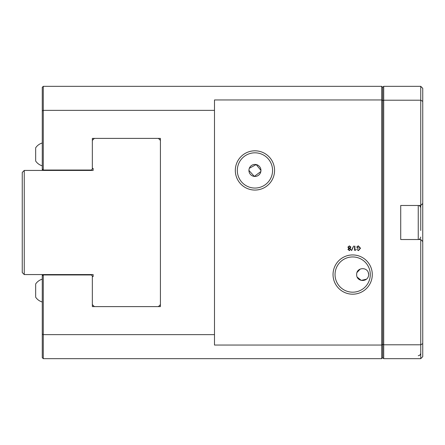 <?xml version="1.0" encoding="UTF-8"?>
<svg xmlns="http://www.w3.org/2000/svg" width="445" height="445" viewBox="0 0 445 445"><rect width="100%" height="100%" fill="white"/><g stroke="black" fill="none" stroke-linecap="round" stroke-linejoin="round"><path stroke-width="0.67" d="M235.316 170.435A19.625 19.625 0 0 1 254.941 150.811A19.625 19.625 0 0 1 274.565 170.435A19.625 19.625 0 0 1 254.941 190.06A19.625 19.625 0 0 1 235.316 170.435M272.562 170.435A17.622 17.622 0 0 0 254.941 152.813A17.622 17.622 0 0 0 237.319 170.435A17.622 17.622 0 0 0 254.941 188.057A17.622 17.622 0 0 0 272.562 170.435M333.038 274.565A19.625 19.625 0 0 1 352.663 254.941A19.625 19.625 0 0 1 372.287 274.565A19.625 19.625 0 0 1 352.663 294.19A19.625 19.625 0 0 1 333.038 274.565M370.284 274.565A17.622 17.622 0 0 0 352.663 256.943A17.622 17.622 0 0 0 335.041 274.565A17.622 17.622 0 0 0 352.663 292.187A17.622 17.622 0 0 0 370.284 274.565M368.683 274.565C368.388 266.355 356.328 267.078 356.668 274.565C356.35 282.069 368.388 282.77 368.683 274.565L368.199 272.201M260.948 170.435A6.008 6.008 0 0 0 254.941 164.428A6.008 6.008 0 0 0 248.933 170.435A6.008 6.008 0 0 0 254.941 176.442A6.008 6.008 0 0 0 260.948 170.435L256.192 164.561L249.334 168.277M357.068 272.412L360.211 269.086M381.699 358.67L381.699 86.33L382.7 87.331L382.7 357.669L381.699 358.67L43.276 358.67L43.276 274.966L91.336 274.966L92.338 275.967L92.338 306.605L94.34 306.605L92.338 304.603M350.877 249.35L349.959 248.277L350.927 247.103L349.397 245.868L347.862 247.159L348.847 248.277L347.918 249.378L349.397 250.591L350.877 249.35M353.647 246.046L351.366 250.502L351.645 250.58L353.647 246.046M354.576 246.124L354.576 250.257L354.988 250.452L356.006 249.734L354.921 250.129L354.921 246.124L354.576 246.124M356.868 246.747L357.19 248.165L358.336 248.165L358.353 247.843L357.202 247.843L357.202 246.725L358.264 246.174L360.177 248.215L358.492 250.285L356.907 249.467L358.492 250.618L360.506 248.215L358.314 245.846L356.868 246.747M382.7 344.469L381.699 345.047L214.49 345.047L214.49 334.64L43.276 334.64L42.275 334.061L42.275 275.967L43.276 274.966M382.7 100.531L381.699 99.953L214.49 99.953L214.49 334.64M43.276 358.67L42.275 357.669L42.275 334.061M214.49 110.36L43.276 110.36L43.276 170.035L42.275 169.033L42.275 87.331L43.276 86.33L43.276 110.36L42.275 110.939M46.881 274.565L93.139 274.565L24.253 274.565L24.253 170.435L93.139 170.435L93.139 168.433L92.338 168.433L92.338 169.033L91.336 170.035L43.276 170.035M92.338 138.395L92.338 140.398L94.34 138.395L92.338 138.395M94.34 306.605L160.422 306.605L160.422 138.395L94.34 138.395M381.699 86.33L43.276 86.33M260.848 171.52L254.334 176.409L248.933 170.435M366.535 279.171L361.273 280.406L357.263 277.179M350.521 249.35L349.397 250.307L348.274 249.378L349.397 248.421L350.521 249.35M348.224 247.131L349.397 246.146L350.571 247.159L349.397 248.193L348.224 247.131M93.139 168.433L93.139 170.435L46.881 170.435M93.139 276.567L93.139 274.565L93.139 276.567L92.338 276.567M92.338 168.433L92.338 140.398M158.42 306.605L160.422 304.603M160.422 140.398L158.42 138.395M24.253 274.565L22.25 272.562L22.25 172.438L24.253 170.435M42.275 275.967L42.275 274.565M42.275 170.435L42.275 169.033M46.28 274.966L46.28 274.565M46.28 170.435L46.28 170.035M42.275 143.001A11.87 11.87 0 0 0 35.667 147.807A11.87 11.87 0 0 1 42.275 143.001M35.667 161.023A11.87 11.87 0 0 0 42.275 165.829A11.87 11.87 0 0 1 35.667 161.023L35.667 147.807M42.275 279.171A11.87 11.87 0 0 0 35.667 283.977A11.87 11.87 0 0 1 42.275 279.171M35.667 297.193A11.87 11.87 0 0 0 42.275 301.999A11.87 11.87 0 0 1 35.667 297.193L35.667 283.977M420.748 86.33L383.701 86.33L383.701 358.67L420.748 358.67L420.748 344.797L383.701 344.797L382.7 344.219L382.7 100.781L383.701 100.203L420.748 100.203L420.748 86.33L422.75 88.333L422.75 356.668L420.748 358.67M422.75 343.64L420.748 344.797L420.748 239.521L400.723 239.521L400.723 205.479L420.748 205.479L420.748 100.203L422.75 101.36M418.244 205.479L400.723 205.479L400.723 239.521L418.244 239.521L418.244 205.479C419.579 205.451 420.414 206.285 420.748 207.982L420.748 214.49L420.748 205.479L422.75 203.476M422.75 241.524L420.748 239.521M382.7 357.669L383.701 358.67M382.7 87.331L383.701 86.33M420.748 207.982L420.748 230.51M418.244 239.521C419.579 239.549 420.414 238.715 420.748 237.018M418.244 355.666C419.579 355.694 420.414 354.86 420.748 353.163"/></g></svg>
